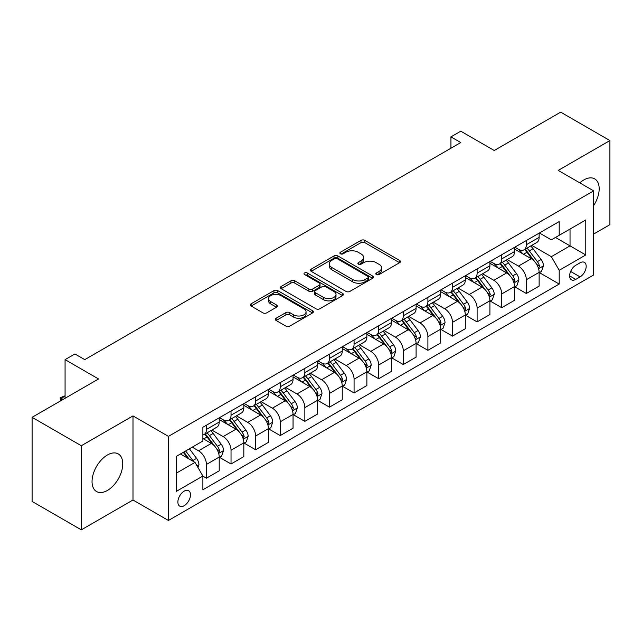 <?xml version="1.0" encoding="UTF-8"?>
<svg xmlns="http://www.w3.org/2000/svg" width="642" height="642" viewBox="0 0 642 642"><rect width="100%" height="100%" fill="white"/><g stroke="black" fill="none" stroke-linecap="round" stroke-linejoin="round"><path stroke-width="0.96" d="M376.373 274.543A1.91 1.107 0 0 0 379.077 274.543L399.613 262.69A2.737 1.581 0 0 0 400.415 261.575A2.737 1.581 0 0 0 399.613 260.459L364.833 240.381A2.737 1.581 0 0 0 360.964 240.381L340.429 252.234A1.91 1.107 0 0 0 339.875 253.012A1.91 1.107 0 0 0 340.429 253.799A1.91 1.107 0 0 0 343.141 253.799L345.797 252.258A8.747 5.048 0 0 1 358.164 252.258L361.061 253.935A8.747 5.048 0 0 1 363.621 257.506A8.747 5.048 0 0 1 361.061 261.077L358.405 262.61A1.91 1.107 0 0 0 357.843 263.389A1.91 1.107 0 0 0 358.405 264.167A1.91 1.107 0 0 0 361.109 264.167L363.765 262.634A8.747 5.048 0 0 1 376.132 262.634L379.029 264.311A8.747 5.048 0 0 1 381.597 267.883A8.747 5.048 0 0 1 379.029 271.454L376.373 272.986A1.91 1.107 0 0 0 375.811 273.765A1.91 1.107 0 0 0 376.373 274.543L376.373 272.986M107.399 490.464A21.716 12.535 120 0 0 121.587 471.332A21.716 12.535 120 0 0 118.256 453.926A21.716 12.535 120 0 0 107.399 455.001A21.716 12.535 120 0 0 93.21 474.141A21.716 12.535 120 0 0 96.541 491.539A21.716 12.535 120 0 0 107.399 490.464M593.657 205.609A21.716 12.535 120 0 0 594.677 178.869A21.716 12.535 120 0 0 583.819 179.953A21.716 12.535 120 0 0 579.814 182.866M184.182 505.695A8.908 5.144 120 0 0 190 497.847A8.908 5.144 120 0 0 188.636 490.705A8.908 5.144 120 0 0 184.182 491.146A8.908 5.144 120 0 0 178.356 499.003A8.908 5.144 120 0 0 179.728 506.137A8.908 5.144 120 0 0 184.182 505.695M276.132 318.247A2.737 1.581 0 0 0 275.33 319.363A2.737 1.581 0 0 0 276.132 320.478L285.891 326.12A2.737 1.581 0 0 0 289.759 326.12L312.558 312.951A2.737 1.581 0 0 0 313.36 311.835A2.737 1.581 0 0 0 312.558 310.72L277.777 290.641A2.737 1.581 0 0 0 273.909 290.641L251.11 303.802A2.737 1.581 0 0 0 250.308 304.918A2.737 1.581 0 0 0 251.11 306.033L262.899 312.839A2.737 1.581 0 0 0 266.759 312.839L276.517 307.205A2.737 1.581 0 0 0 277.32 306.09A2.737 1.581 0 0 0 276.517 304.974L270.675 301.604A7.311 4.221 0 0 1 268.533 298.618A7.311 4.221 0 0 1 273.043 294.718A7.311 4.221 0 0 1 281.011 295.633L303.915 308.85A7.311 4.221 0 0 1 306.049 311.835A7.311 4.221 0 0 1 301.539 315.736A7.311 4.221 0 0 1 293.571 314.821L289.759 312.614A2.737 1.581 0 0 0 285.891 312.614L276.132 318.247L276.132 320.478M593.657 234.049L609.9 224.676L609.9 140.566L560.683 112.149L494.244 150.509L460.771 131.185L450.933 136.874L460.771 142.556L84.76 359.64L74.921 353.959L65.075 359.64L65.075 398.289M81.317 445.741L81.317 529.851L132.99 500.014L132.99 415.904L81.317 445.741L32.1 417.324L98.539 378.965L65.075 359.64M132.99 415.904L168.429 436.367L593.657 190.859L593.657 274.969L168.429 520.469L168.429 436.367M609.9 140.566L558.219 170.403L593.657 190.859M345.99 291.42A2.737 1.581 0 0 0 349.85 291.42L372.657 278.259A2.737 1.581 0 0 0 373.451 277.143A2.737 1.581 0 0 0 372.657 276.028L337.869 255.941A2.737 1.581 0 0 0 334.009 255.941L311.209 269.11A2.737 1.581 0 0 0 310.407 270.226A2.737 1.581 0 0 0 311.209 271.341L345.99 291.42M305.303 274.961A1.91 1.107 0 0 1 307.245 275.225L307.245 272.954L342.603 293.37A2.737 1.581 0 0 1 343.406 294.485A2.737 1.581 0 0 1 342.603 295.601L319.804 308.77A2.737 1.581 0 0 1 315.936 308.77L281.156 288.683L281.156 286.452A2.737 1.581 0 0 0 280.353 287.568A2.737 1.581 0 0 0 281.156 288.683M281.156 286.452L290.914 280.819A2.737 1.581 0 0 1 294.782 280.819L308.89 288.964A2.737 1.581 0 0 0 312.75 288.964L319.226 285.225A2.737 1.581 0 0 0 320.029 284.109A2.737 1.581 0 0 0 319.226 282.994L304.541 274.519A1.91 1.107 0 0 1 303.979 273.741A1.91 1.107 0 0 1 305.159 272.714A1.91 1.107 0 0 1 307.245 272.954M81.317 529.851L32.1 501.434L32.1 417.324M580.071 262.811L575.746 265.307A8.627 4.984 120 0 0 570.104 272.914A8.627 4.984 120 0 0 571.428 279.832A8.627 4.984 120 0 0 575.746 279.398L580.071 276.903A8.627 4.984 120 0 0 585.713 269.295A8.627 4.984 120 0 0 584.389 262.377A8.627 4.984 120 0 0 580.071 262.811M539.424 232.974L551.334 239.851L559.206 235.301L559.206 221.546L202.88 427.267L202.88 441.022L176.301 456.366L176.301 491.379L202.88 476.035L202.88 489.782L559.206 284.061L559.206 270.306L551.334 256.672L531.761 245.364M559.206 235.301L585.785 219.957L585.785 254.962L559.206 270.306M132.99 500.014L168.429 520.469M450.933 136.874L450.933 148.238M555.466 237.46L570.032 245.87L570.032 229.05L585.785 219.957M551.334 256.672L570.032 245.87L585.785 254.962M176.301 473.186L195.007 462.392L180.434 453.982M202.88 476.147L206.427 478.194L206.427 464.439A11.139 6.428 -120 0 0 198.547 450.796L192.247 447.161M206.427 478.194L219.219 470.803L219.219 457.048A11.139 6.428 -120 0 0 211.346 443.413L202.88 438.526M219.516 457.337L231.032 463.981L231.032 450.235A11.139 6.428 -120 0 0 223.159 436.592L211.852 430.068M231.032 463.981L243.832 456.598L243.832 442.844A11.139 6.428 -120 0 0 235.951 429.201L219.219 419.539M244.12 443.124L255.644 449.777L255.644 436.022A11.139 6.428 -120 0 0 247.764 422.388L236.457 415.856M255.644 449.777L268.436 442.386L268.436 428.639A11.139 6.428 -120 0 0 260.564 414.997L243.832 405.335M268.733 428.92L280.249 435.573L280.249 421.818A11.139 6.428 -120 0 0 272.377 408.176L261.069 401.651M280.249 435.573L293.049 428.182L293.049 414.427A11.139 6.428 -120 0 0 285.168 400.793L268.436 391.13M293.338 414.716L304.854 421.361L304.854 407.606A11.139 6.428 -120 0 0 296.981 393.971L285.674 387.439M304.854 421.361L317.654 413.978L317.654 400.223A11.139 6.428 -120 0 0 309.781 386.58L293.049 376.918M317.95 400.504L329.466 407.156L329.466 393.402A11.139 6.428 -120 0 0 321.594 379.759L310.287 373.235M329.466 407.156L342.258 399.765L342.258 386.011A11.139 6.428 -120 0 0 334.386 372.376L317.654 362.714M342.555 386.299L354.071 392.944L354.071 379.197A11.139 6.428 -120 0 0 346.198 365.555L334.891 359.03M354.071 392.944L366.871 385.561L366.871 371.806A11.139 6.428 -120 0 0 358.998 358.164L342.258 348.502M367.168 372.087L378.684 378.74L378.684 364.985A11.139 6.428 -120 0 0 370.803 351.351L359.504 344.818M378.684 378.74L391.476 371.349L391.476 357.602A11.139 6.428 -120 0 0 383.603 343.96L366.871 334.297M391.772 357.883L403.288 364.536L403.288 350.781A11.139 6.428 -120 0 0 395.416 337.138L384.109 330.614M403.288 364.536L416.088 357.145L416.088 343.39A11.139 6.428 -120 0 0 408.208 329.755L391.476 320.093M416.385 343.679L427.901 350.323L427.901 336.568A11.139 6.428 -120 0 0 420.02 322.934L408.713 316.402M427.901 350.323L440.693 342.94L440.693 329.185A11.139 6.428 -120 0 0 432.82 315.543L416.088 305.881M440.99 329.466L452.506 336.119L452.506 322.364A11.139 6.428 -120 0 0 444.633 308.722L433.326 302.197M452.506 336.119L465.306 328.728L465.306 314.973A11.139 6.428 -120 0 0 457.425 301.339L440.693 291.677M465.594 315.262L477.11 321.907L477.11 308.16A11.139 6.428 -120 0 0 469.238 294.517L457.931 287.993M477.11 321.907L489.91 314.524L489.91 300.769A11.139 6.428 -120 0 0 482.038 287.126L465.306 277.472M490.207 301.05L501.723 307.703L501.723 293.948A11.139 6.428 -120 0 0 493.85 280.313L482.543 273.781M501.723 307.703L514.515 300.312L514.515 286.565A11.139 6.428 -120 0 0 506.642 272.922L489.91 263.26M514.812 286.846L526.328 293.498L526.328 279.743A11.139 6.428 -120 0 0 518.455 266.101L507.148 259.577M526.328 293.498L539.128 286.107L539.128 272.352A11.139 6.428 -120 0 0 531.255 258.718L514.515 249.056M514.812 247.178L518.455 249.281A11.139 6.428 -120 0 0 524.024 249.834A11.139 6.428 -120 0 0 526.328 244.738L526.328 240.525M490.207 261.382L493.85 263.485A11.139 6.428 -120 0 0 499.42 264.039A11.139 6.428 -120 0 0 501.723 258.943L501.723 254.738M465.594 275.595L469.238 277.697A11.139 6.428 -120 0 0 474.807 278.251A11.139 6.428 -120 0 0 477.11 273.147L477.11 268.942M440.99 289.799L444.633 291.901A11.139 6.428 -120 0 0 450.202 292.455A11.139 6.428 -120 0 0 452.506 287.359L452.506 283.154M416.377 304.011L420.02 306.114A11.139 6.428 -120 0 0 425.59 306.659A11.139 6.428 -120 0 0 427.901 301.563L427.901 297.358M391.772 318.215L395.416 320.318A11.139 6.428 -120 0 0 400.985 320.872A11.139 6.428 -120 0 0 403.288 315.768L403.288 311.563M367.168 332.42L370.803 334.522A11.139 6.428 -120 0 0 376.373 335.076A11.139 6.428 -120 0 0 378.684 329.98L378.684 325.775M342.555 346.632L346.198 348.734A11.139 6.428 -120 0 0 351.768 349.288A11.139 6.428 -120 0 0 354.071 344.184L354.071 339.979M317.95 360.836L321.594 362.939A11.139 6.428 -120 0 0 327.155 363.492A11.139 6.428 -120 0 0 329.466 358.397L329.466 354.191M293.338 375.048L296.981 377.151A11.139 6.428 -120 0 0 302.551 377.697A11.139 6.428 -120 0 0 304.854 372.601L304.854 368.396M268.733 389.253L272.377 391.355A11.139 6.428 -120 0 0 277.946 391.909A11.139 6.428 -120 0 0 280.249 386.805L280.249 382.6M244.12 403.457L247.764 405.559A11.139 6.428 -120 0 0 253.333 406.113A11.139 6.428 -120 0 0 255.644 401.017L255.644 396.812M219.516 417.669L223.159 419.772A11.139 6.428 -120 0 0 228.729 420.317A11.139 6.428 -120 0 0 231.032 415.222L231.032 411.016M539.424 272.641L559.206 284.061M524.024 249.834L536.824 242.443A11.139 6.428 -120 0 0 539.128 237.347L539.128 233.142M499.42 264.039L512.212 256.656A11.139 6.428 -120 0 0 514.515 251.552L514.515 247.347M474.807 278.251L487.607 270.86A11.139 6.428 -120 0 0 489.91 265.764L489.91 261.559M450.202 292.455L462.994 285.064A11.139 6.428 -120 0 0 465.306 279.968L465.306 275.763M425.59 306.659L438.39 299.276A11.139 6.428 -120 0 0 440.693 294.172L440.693 289.967M400.985 320.872L413.777 313.481A11.139 6.428 -120 0 0 416.088 308.385L416.088 304.18M376.373 335.076L389.172 327.693A11.139 6.428 -120 0 0 391.476 322.589L391.476 318.384M351.768 349.288L364.56 341.897A11.139 6.428 -120 0 0 366.871 336.801L366.871 332.596M327.155 363.492L339.955 356.101A11.139 6.428 -120 0 0 342.258 351.005L342.258 346.8M302.551 377.697L315.35 370.314A11.139 6.428 -120 0 0 317.654 365.21L317.654 361.005M277.946 391.909L290.738 384.518A11.139 6.428 -120 0 0 293.049 379.422L293.049 375.217M253.333 406.113L266.133 398.722A11.139 6.428 -120 0 0 268.436 393.626L268.436 389.421M228.729 420.317L241.52 412.934A11.139 6.428 -120 0 0 243.832 407.839L243.832 403.633M202.88 434.979A11.139 6.428 -120 0 0 204.116 434.53L216.916 427.139A11.139 6.428 -120 0 0 219.219 422.043L219.219 417.838M204.116 434.53A11.139 6.428 -120 0 0 206.427 429.434L206.427 425.229M195.007 462.392L202.88 476.035M377.143 274.816L379.029 273.725A8.747 5.048 0 0 0 381.597 270.154L381.597 267.883M363.621 257.506L363.621 259.777A8.747 5.048 0 0 1 361.061 263.348L359.167 264.44M399.573 262.714L364.833 242.652A2.737 1.581 0 0 0 360.964 242.652L341.199 254.063M372.617 278.275L337.869 258.212A2.737 1.581 0 0 0 334.009 258.212L311.242 271.357M367.826 277.922A1.91 1.107 0 0 0 368.388 277.143A1.91 1.107 0 0 0 367.826 276.357L337.291 258.734A1.91 1.107 0 0 0 334.586 258.734L331.786 260.347A8.747 5.048 0 0 0 329.226 263.918A8.747 5.048 0 0 0 331.786 267.489L352.659 279.535A8.747 5.048 0 0 0 365.025 279.535L367.826 277.922L367.826 280.193A1.91 1.107 0 0 0 368.388 279.414L368.388 277.143M329.226 263.918L329.226 266.189A8.747 5.048 0 0 0 331.786 269.76L331.786 267.489M367.826 280.193L365.025 281.814A8.747 5.048 0 0 1 352.659 281.814L331.786 269.76M281.196 288.707L290.914 283.098L290.914 280.819M320.029 284.109L320.029 286.388A2.737 1.581 0 0 1 319.226 287.504L312.75 291.235A2.737 1.581 0 0 1 308.89 291.235L294.782 283.098A2.737 1.581 0 0 0 290.914 283.098M307.245 275.225L342.571 295.625M323.528 297.415A7.311 4.221 0 0 0 331.489 298.329A7.311 4.221 0 0 0 336.007 294.429A7.311 4.221 0 0 0 333.864 291.444L325.791 286.789A2.737 1.581 0 0 0 321.931 286.789L315.455 290.529A2.737 1.581 0 0 0 314.66 291.645A2.737 1.581 0 0 0 315.455 292.76L323.528 297.415L323.528 299.694A7.311 4.221 0 0 0 331.489 300.608A7.311 4.221 0 0 0 336.007 296.708L336.007 294.429M314.66 291.645L314.66 293.916A2.737 1.581 0 0 0 315.455 295.031L315.455 292.76M323.528 299.694L315.455 295.031M306.049 311.835L306.049 314.107A7.311 4.221 0 0 1 301.539 318.007A7.311 4.221 0 0 1 293.571 317.092L289.759 314.893A2.737 1.581 0 0 0 285.891 314.893L276.172 320.502M268.533 298.618L268.533 300.889A7.311 4.221 0 0 0 270.675 303.875L270.675 301.604M276.485 307.229L270.675 303.875M312.526 312.975L277.777 292.913A2.737 1.581 0 0 0 273.909 292.913L251.142 306.057M539.128 272.81L541.487 271.446L543.453 265.764A7.375 4.261 -120 0 0 541.102 259.48L533.061 248.743A21.298 12.294 -120 0 0 530.733 245.958M522.732 253.799A21.298 12.294 -120 0 0 518.375 249.232M538.453 268.292L539.473 266.077A7.375 4.261 -120 0 0 537.362 261.639L529.321 250.902A21.298 12.294 -120 0 0 526.994 248.117M525.012 249.265A17.679 10.208 60 0 1 527.917 252.563L534.722 261.647M524.634 249.481A21.298 12.294 60 0 1 526.954 252.266L532.306 259.4M514.515 287.014L516.882 285.65L518.848 279.968A7.375 4.261 -120 0 0 516.497 273.685L508.448 262.947A21.298 12.294 -120 0 0 506.129 260.162M498.128 268.003A21.298 12.294 -120 0 0 493.77 263.445M513.849 282.496L514.868 280.281A7.375 4.261 -120 0 0 512.757 275.843L504.708 265.106A21.298 12.294 -120 0 0 502.389 262.321M500.407 263.469A17.679 10.208 60 0 1 503.304 266.767L510.117 275.859M500.022 263.685A21.298 12.294 60 0 1 502.349 266.47L507.694 273.612M489.91 301.226L492.27 299.862L494.244 294.172A7.375 4.261 -120 0 0 491.884 287.897L483.843 277.159A21.298 12.294 -120 0 0 481.516 274.375M473.515 282.215A21.298 12.294 -120 0 0 469.158 277.649M489.236 296.708L490.255 294.493A7.375 4.261 -120 0 0 488.145 290.056L480.104 279.318A21.298 12.294 -120 0 0 477.776 276.533M475.794 277.673A17.679 10.208 60 0 1 478.699 280.979L485.504 290.064M475.417 277.898A21.298 12.294 60 0 1 477.736 280.682L483.089 287.817M465.306 315.431L467.665 314.066L469.631 308.385A7.375 4.261 -120 0 0 467.28 302.101L459.231 291.364A21.298 12.294 -120 0 0 456.911 288.579M448.91 296.419A21.298 12.294 -120 0 0 444.553 291.853M464.631 310.913L465.651 308.698A7.375 4.261 -120 0 0 463.54 304.26L455.491 293.522A21.298 12.294 -120 0 0 453.172 290.738M451.19 291.885A17.679 10.208 60 0 1 454.087 295.184L460.9 304.268M450.804 292.102A21.298 12.294 60 0 1 453.132 294.887L458.476 302.029M440.693 329.635L443.06 328.271L445.026 322.589A7.375 4.261 -120 0 0 442.667 316.305L434.626 305.568A21.298 12.294 -120 0 0 432.299 302.791M424.306 310.624A21.298 12.294 -120 0 0 419.94 306.065M440.019 325.117L441.038 322.902A7.375 4.261 -120 0 0 438.927 318.464L430.886 307.727A21.298 12.294 -120 0 0 428.559 304.95M426.577 306.09A17.679 10.208 60 0 1 429.482 309.388L436.287 318.48M426.2 306.314A21.298 12.294 60 0 1 428.527 309.091L433.872 316.233M416.088 343.847L418.448 342.483L420.414 336.801A7.375 4.261 -120 0 0 418.062 330.518L410.021 319.78A21.298 12.294 -120 0 0 407.694 316.996M399.693 324.836A21.298 12.294 -120 0 0 395.336 320.27M415.414 339.329L416.433 337.114A7.375 4.261 -120 0 0 414.323 332.676L406.274 321.939A21.298 12.294 -120 0 0 403.954 319.154M401.972 320.302A17.679 10.208 60 0 1 404.877 323.6L411.683 332.684M401.595 320.518A21.298 12.294 60 0 1 403.914 323.303L409.259 330.437M391.476 358.051L393.843 356.687L395.809 351.005A7.375 4.261 -120 0 0 393.45 344.722L385.409 333.984A21.298 12.294 -120 0 0 383.089 331.2M375.088 339.04A21.298 12.294 -120 0 0 370.723 334.482M390.809 353.533L391.829 351.318A7.375 4.261 -120 0 0 389.71 346.881L381.669 336.143A21.298 12.294 -120 0 0 379.342 333.358M377.36 334.506A17.679 10.208 60 0 1 380.265 337.804L387.07 346.889M376.982 334.723A21.298 12.294 60 0 1 379.31 337.507L384.654 344.65M366.871 372.264L369.23 370.899L371.196 365.21A7.375 4.261 -120 0 0 368.845 358.934L360.804 348.197A21.298 12.294 -120 0 0 358.477 345.412M350.476 353.252A21.298 12.294 -120 0 0 346.118 348.686M366.197 367.746L367.216 365.531A7.375 4.261 -120 0 0 365.105 361.093L357.064 350.355A21.298 12.294 -120 0 0 354.737 347.571M352.755 348.71A17.679 10.208 60 0 1 355.66 352.017L362.465 361.101M352.378 348.935A21.298 12.294 60 0 1 354.697 351.72L360.05 358.854M342.258 386.468L344.626 385.104L346.592 379.422A7.375 4.261 -120 0 0 344.24 373.138L336.191 362.401A21.298 12.294 -120 0 0 333.872 359.616M325.871 367.457A21.298 12.294 -120 0 0 321.506 362.89M341.592 381.95L342.611 379.735A7.375 4.261 -120 0 0 340.501 375.297L332.452 364.56A21.298 12.294 -120 0 0 330.132 361.775M328.15 362.923A17.679 10.208 60 0 1 331.047 366.221L337.853 375.305M327.765 363.139A21.298 12.294 60 0 1 330.092 365.924L335.437 373.066M317.654 400.672L320.013 399.308L321.987 393.626A7.375 4.261 -120 0 0 319.628 387.343L311.587 376.605A21.298 12.294 -120 0 0 309.259 373.829M301.258 381.661A21.298 12.294 -120 0 0 296.901 377.103M316.979 396.154L317.999 393.939A7.375 4.261 -120 0 0 315.888 389.501L307.847 378.764A21.298 12.294 -120 0 0 305.52 375.987M303.538 377.127A17.679 10.208 60 0 1 306.443 380.425L313.248 389.517M303.16 377.352A21.298 12.294 60 0 1 305.48 380.128L310.832 387.27M293.049 414.884L295.408 413.52L297.374 407.839A7.375 4.261 -120 0 0 295.023 401.555L286.974 390.817A21.298 12.294 -120 0 0 284.655 388.033M276.654 395.873A21.298 12.294 -120 0 0 272.296 391.307M292.375 410.366L293.394 408.151A7.375 4.261 -120 0 0 291.283 403.714L283.234 392.976A21.298 12.294 -120 0 0 280.915 390.192M278.933 391.339A17.679 10.208 60 0 1 281.83 394.637L288.643 403.722M278.548 391.556A21.298 12.294 60 0 1 280.875 394.34L286.22 401.475M268.436 429.089L270.796 427.724L272.77 422.043A7.375 4.261 -120 0 0 270.41 415.759L262.369 405.022A21.298 12.294 -120 0 0 260.042 402.237M252.041 410.077A21.298 12.294 -120 0 0 247.684 405.519M267.762 424.571L268.781 422.356A7.375 4.261 -120 0 0 266.671 417.918L258.63 407.18A21.298 12.294 -120 0 0 256.302 404.396M254.32 405.543A17.679 10.208 60 0 1 257.225 408.842L264.031 417.926M253.943 405.76A21.298 12.294 60 0 1 256.262 408.545L261.615 415.687M243.832 443.301L246.191 441.937L248.157 436.247A7.375 4.261 -120 0 0 245.806 429.971L237.765 419.234A21.298 12.294 -120 0 0 235.437 416.449M227.437 424.29A21.298 12.294 -120 0 0 223.079 419.724M243.157 438.775L244.177 436.568A7.375 4.261 -120 0 0 242.066 432.13L234.017 421.393A21.298 12.294 -120 0 0 231.698 418.608M229.716 419.748A17.679 10.208 60 0 1 232.613 423.054L239.426 432.138M229.33 419.972A21.298 12.294 60 0 1 231.658 422.757L237.002 429.891M219.219 457.505L221.586 456.141L223.552 450.459A7.375 4.261 -120 0 0 221.193 444.176L213.152 433.438A21.298 12.294 -120 0 0 210.825 430.654M218.545 452.987L219.564 450.772A7.375 4.261 -120 0 0 217.453 446.334L209.412 435.597A21.298 12.294 -120 0 0 207.085 432.812M205.103 433.96A17.679 10.208 60 0 1 208.008 437.258L214.813 446.342M204.726 434.177A21.298 12.294 60 0 1 207.053 436.961L212.398 444.103M197.961 467.504L198.94 464.664A7.375 4.261 -120 0 0 196.588 458.38L189.414 448.798M193.515 461.534A7.375 4.261 -120 0 0 192.849 460.539L185.666 450.957M183.821 452.024L188.981 458.91M183.307 452.321L187.681 458.163M65.075 396.13L61.239 398.345L63.109 399.428M60.42 400.977L60.155 397.719L65.075 395.793M60.155 397.719L61.239 398.345L61.239 400.504M198.547 450.796L211.346 443.413M223.159 436.592L235.951 429.201M247.764 422.388L260.564 414.997M272.377 408.176L285.168 400.793M296.981 393.971L309.781 386.58M321.594 379.759L334.386 372.376M346.198 365.555L358.998 358.164M370.803 351.351L383.603 343.96M395.416 337.138L408.208 329.755M420.02 322.934L432.82 315.543M444.633 308.722L457.425 301.339M469.238 294.517L482.038 287.126M493.85 280.313L506.642 272.922M518.455 266.101L531.255 258.718M526.328 244.738L539.128 237.347M526.328 279.743L539.128 272.352M501.723 293.948L514.515 286.565M501.723 258.943L514.515 251.552M477.11 308.16L489.91 300.769M477.11 273.147L489.91 265.764M452.506 322.364L465.306 314.973M452.506 287.359L465.306 279.968M427.901 336.568L440.693 329.185M427.901 301.563L440.693 294.172M403.288 350.781L416.088 343.39M403.288 315.768L416.088 308.385M378.684 364.985L391.476 357.602M378.684 329.98L391.476 322.589M354.071 379.197L366.871 371.806M354.071 344.184L366.871 336.801M329.466 393.402L342.258 386.011M329.466 358.397L342.258 351.005M304.854 407.606L317.654 400.223M304.854 372.601L317.654 365.21M280.249 421.818L293.049 414.427M280.249 386.805L293.049 379.422M255.644 436.022L268.436 428.639M255.644 401.017L268.436 393.626M231.032 450.235L243.832 442.844M231.032 415.222L243.832 407.839M206.427 464.439L219.219 457.048M206.427 429.434L219.219 422.043M570.634 271.454L580.071 276.903M569.639 275.875L575.746 279.398M379.029 273.725L379.029 271.454M358.405 264.167L358.405 262.61M361.061 263.348L361.061 261.077M340.429 253.799L340.429 252.234M360.964 242.652L360.964 240.381M364.833 242.652L364.833 240.381M399.613 262.69L399.613 260.459M311.209 271.341L311.209 269.11M334.009 258.212L334.009 255.941M337.869 258.212L337.869 255.941M372.657 278.259L372.657 276.028M352.659 281.814L352.659 279.535M365.025 281.814L365.025 279.535M294.782 283.098L294.782 280.819M308.89 291.235L308.89 288.964M312.75 291.235L312.75 288.964M319.226 287.504L319.226 285.225M342.603 295.601L342.603 293.37M285.891 314.893L285.891 312.614M289.759 314.893L289.759 312.614M293.571 317.092L293.571 314.821M276.517 307.205L276.517 304.974M251.11 306.033L251.11 303.802M273.909 292.913L273.909 290.641M277.777 292.913L277.777 290.641M312.558 312.951L312.558 310.72M538.574 268.693L543.405 265.9M529.321 250.902L533.061 248.743M523.519 254.248L526.954 252.266M537.362 261.639L541.102 259.48M536.776 264.52L539.473 266.077M513.969 282.905L518.8 280.113M504.708 265.106L508.448 262.947M498.906 268.46L502.349 266.47M512.757 275.843L516.497 273.685M512.172 278.724L514.868 280.281M489.356 297.11L494.196 294.317M480.104 279.318L483.843 277.159M474.302 282.665L477.736 280.682M488.145 290.056L491.884 287.897M487.559 292.937L490.255 294.493M464.752 311.314L469.583 308.529M455.491 293.522L459.231 291.364M449.697 296.869L453.132 294.887M463.54 304.26L467.28 302.101M462.954 307.141L465.651 308.698M440.139 325.526L444.978 322.733M430.886 307.727L434.626 305.568M425.084 311.081L428.527 309.091M438.927 318.464L442.667 316.305M438.342 321.345L441.038 322.902M415.534 339.73L420.366 336.938M406.274 321.939L410.021 319.78M400.48 325.285L403.914 323.303M414.323 332.676L418.062 330.518M413.737 335.557L416.433 337.114M390.93 353.943L395.761 351.15M381.669 336.143L385.409 333.984M375.867 339.498L379.31 337.507M389.71 346.881L393.45 344.722M389.132 349.762L391.829 351.318M366.317 368.147L371.148 365.354M357.064 350.355L360.804 348.197M351.262 353.702L354.697 351.72M365.105 361.093L368.845 358.934M364.52 363.974L367.216 365.531M341.713 382.351L346.544 379.566M332.452 364.56L336.191 362.401M326.65 367.906L330.092 365.924M340.501 375.297L344.24 373.138M339.915 378.178L342.611 379.735M317.1 396.563L321.939 393.771M307.847 378.764L311.587 376.605M302.045 382.118L305.48 380.128M315.888 389.501L319.628 387.343M315.302 392.382L317.999 393.939M292.495 410.768L297.326 407.975M283.234 392.976L286.974 390.817M277.44 396.323L280.875 394.34M291.283 403.714L295.023 401.555M290.698 406.595L293.394 408.151M267.883 424.972L272.722 422.187M258.63 407.18L262.369 405.022M252.828 410.535L256.262 408.545M266.671 417.918L270.41 415.759M266.085 420.799L268.781 422.356M243.278 439.184L248.109 436.391M234.017 421.393L237.765 419.234M228.223 424.739L231.658 422.757M242.066 432.13L245.806 429.971M241.48 435.011L244.177 436.568M218.673 453.388L223.504 450.604M209.412 435.597L213.152 433.438M203.61 438.943L207.053 436.961M217.453 446.334L221.193 444.176M216.868 449.215L219.564 450.772M197.022 465.883L198.892 464.808M192.849 460.539L196.588 458.38"/></g></svg>
